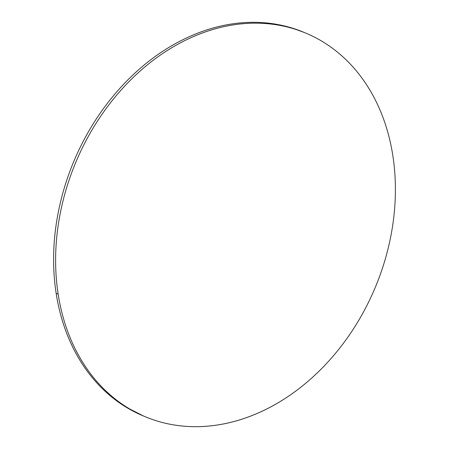 <?xml version="1.0" encoding="UTF-8"?>
<svg xmlns="http://www.w3.org/2000/svg" width="449" height="449" viewBox="0 0 449 449"><rect width="100%" height="100%" fill="white"/><g stroke="black" fill="none" stroke-linecap="round" stroke-linejoin="round"><path stroke-width="0.67" d="M304.82 32.71A207.938 162.28 112.8 0 0 303.922 32.328A207.938 162.28 112.8 0 0 124.008 83.856A207.938 162.28 112.8 0 0 56.153 293.332L58.168 294.174A207.938 162.28 -67.2 0 1 126.023 84.698A207.938 162.28 -67.2 0 1 305.937 33.17A207.938 162.28 -67.2 0 1 392.847 155.668A207.938 162.28 -67.2 0 1 324.992 365.144A207.938 162.28 -67.2 0 1 145.078 416.672A207.938 162.28 -67.2 0 1 58.168 294.174L56.153 293.332A207.938 162.28 112.8 0 0 143.063 415.83L144.376 416.38M58.168 294.174C60.093 306.616 63.073 318.498 67.103 329.813C71.138 341.133 76.145 351.668 82.133 361.423C88.116 371.177 94.963 379.966 102.669 387.784C110.375 395.608 118.794 402.31 127.926 407.894C137.057 413.473 146.722 417.834 156.931 420.966C167.135 424.097 177.686 425.944 188.574 426.505C199.463 427.066 210.48 426.331 221.632 424.299C232.784 422.268 243.858 418.973 254.847 414.427C265.83 409.881 276.528 404.162 286.928 397.275C297.328 390.389 307.234 382.464 316.652 373.501C326.064 364.537 334.802 354.71 342.868 344.018C350.933 333.321 358.173 321.967 364.577 309.956C370.986 297.94 376.442 285.497 380.943 272.627C385.45 259.752 388.913 246.697 391.337 233.463C393.762 220.229 395.103 207.062 395.356 193.974C395.608 180.88 394.772 168.111 392.847 155.668C390.922 143.225 387.942 131.349 383.906 120.029C379.876 108.714 374.864 98.179 368.882 88.419C362.899 78.665 356.051 69.876 348.345 62.057C340.639 54.239 332.221 47.538 323.089 41.953C313.958 36.369 304.287 32.014 294.084 28.882C283.88 25.745 273.329 23.898 262.441 23.342C251.552 22.781 240.535 23.516 229.383 25.548C218.225 27.58 207.157 30.869 196.168 35.415C185.184 39.961 174.487 45.68 164.087 52.567C153.687 59.453 143.781 67.378 134.363 76.341C124.951 85.304 116.212 95.132 108.147 105.829C100.076 116.521 92.842 127.875 86.433 139.892C80.029 151.902 74.573 164.345 70.072 177.22C65.565 190.09 62.102 203.144 59.678 216.384C57.253 229.619 55.912 242.78 55.659 255.874C55.407 268.962 56.243 281.731 58.168 294.174M304.624 32.62L292.069 28.034C281.865 24.903 271.314 23.056 260.426 22.495C249.537 21.934 238.52 22.669 227.368 24.701C216.216 26.732 205.142 30.027 194.153 34.573C183.17 39.119 172.472 44.838 162.072 51.725C151.672 58.611 141.766 66.536 132.348 75.499C122.936 84.463 114.198 94.29 106.132 104.982C98.067 115.679 90.827 127.033 84.423 139.044C78.014 151.06 72.558 163.503 68.057 176.373C63.55 189.248 60.087 202.303 57.663 215.537C55.238 228.771 53.897 241.938 53.644 255.026C53.392 268.12 54.228 280.889 56.153 293.332C58.078 305.775 61.058 317.651 65.094 328.971C69.124 340.286 74.136 350.821 80.118 360.581C86.101 370.335 92.949 379.124 100.655 386.943C108.361 394.761 116.779 401.462 125.911 407.047L143.736 416.111M303.922 32.328L305.264 32.889"/></g></svg>
